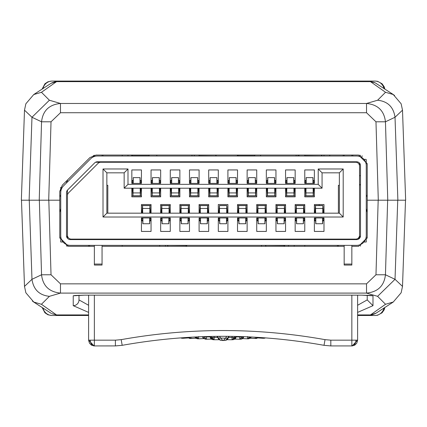 <?xml version="1.0" encoding="UTF-8"?>
<svg xmlns="http://www.w3.org/2000/svg" width="427" height="427" viewBox="0 0 427 427"><rect width="100%" height="100%" fill="white"/><g stroke="black" fill="none" stroke-linecap="round" stroke-linejoin="round"><path stroke-width="0.64" d="M95.525 162.255L355.691 162.255A3.843 3.843 0 0 1 359.534 166.098L359.534 235.272A3.843 3.843 0 0 1 355.691 239.115L71.309 239.115A3.843 3.843 0 0 1 67.466 235.272L67.466 195.55A3.843 3.843 0 0 1 68.592 192.833L98.045 163.381A3.843 3.843 0 0 1 100.761 162.255M343.201 162.255L343.201 161.774M343.201 156.01L343.201 155.049M352.809 155.049L352.809 156.01M352.809 161.774L352.809 162.255M343.201 217.017L103.014 217.017L103.014 168.98L127.993 168.98L127.993 184.352L318.222 184.352L318.222 168.98L343.201 168.98L343.201 217.017L339.358 213.174L106.857 213.174L106.857 172.823L103.014 168.98M131.836 169.941L141.444 169.941L141.444 183.391L131.836 183.391L131.836 169.941M151.051 169.941L160.659 169.941L160.659 183.391L151.051 183.391L151.051 169.941M170.266 169.941L179.874 169.941L179.874 183.391L170.266 183.391L170.266 169.941M189.481 169.941L199.089 169.941L199.089 183.391L189.481 183.391L189.481 169.941M208.696 169.941L218.304 169.941L218.304 183.391L208.696 183.391L208.696 169.941M227.911 169.941L237.519 169.941L237.519 183.391L227.911 183.391L227.911 169.941M247.126 169.941L256.734 169.941L256.734 183.391L247.126 183.391L247.126 169.941M266.341 169.941L275.949 169.941L275.949 183.391L266.341 183.391L266.341 169.941M285.556 169.941L295.164 169.941L295.164 183.391L285.556 183.391L285.556 169.941M304.771 169.941L314.379 169.941L314.379 183.391L304.771 183.391L304.771 169.941M141.444 217.978L151.051 217.978L151.051 231.429L141.444 231.429L141.444 217.978L141.444 220.86L142.762 220.86M160.659 217.978L170.266 217.978L170.266 231.429L160.659 231.429L160.659 217.978L160.659 220.86L161.977 220.86M179.874 217.978L189.481 217.978L189.481 231.429L179.874 231.429L179.874 217.978L179.874 220.86L181.192 220.86M199.089 217.978L208.696 217.978L208.696 231.429L199.089 231.429L199.089 217.978L199.089 220.86L200.407 220.86M218.304 217.978L227.911 217.978L227.911 231.429L218.304 231.429L218.304 217.978L218.304 220.86L219.622 220.86M237.519 217.978L247.126 217.978L247.126 231.429L237.519 231.429L237.519 217.978L237.519 220.86L238.837 220.86M256.734 217.978L266.341 217.978L266.341 231.429L256.734 231.429L256.734 217.978L256.734 220.86L258.052 220.86M275.949 217.978L285.556 217.978L285.556 231.429L275.949 231.429L275.949 217.978L275.949 220.86L277.267 220.86M295.164 217.978L304.771 217.978L304.771 231.429L295.164 231.429L295.164 217.978L295.164 220.86L296.482 220.86M314.379 217.978L323.986 217.978L323.986 231.429L314.379 231.429L314.379 217.978L314.379 220.86L315.697 220.86M93.406 155.439L93.406 156.874M103.014 162.255L103.014 161.774M103.014 156.01L103.014 155.049M127.993 155.049L127.993 156.01M127.993 161.774L127.993 162.255M323.986 155.049L323.986 156.01M323.986 161.774L323.986 162.255M359.534 155.102L359.534 156.453M359.534 163.077L359.534 166.098M329.751 162.255L329.751 161.774M329.751 156.01L329.751 155.049M103.014 217.017L106.857 213.174M343.201 168.98L339.358 172.823L339.358 213.174M318.222 168.98L322.065 172.823L339.358 172.823M318.222 184.352L322.065 188.195L322.065 172.823M127.993 184.352L124.15 188.195L322.065 188.195M127.993 168.98L124.15 172.823L124.15 188.195M106.857 172.823L124.15 172.823M141.444 188.195L141.444 196.842L131.836 196.842L131.836 188.195M160.659 188.195L160.659 196.842L151.051 196.842L151.051 188.195M179.874 188.195L179.874 196.842L170.266 196.842L170.266 188.195M199.089 188.195L199.089 196.842L189.481 196.842L189.481 188.195M218.304 188.195L218.304 196.842L208.696 196.842L208.696 188.195M237.519 188.195L237.519 196.842L227.911 196.842L227.911 188.195M256.734 188.195L256.734 196.842L247.126 196.842L247.126 188.195M275.949 188.195L275.949 196.842L266.341 196.842L266.341 188.195M295.164 188.195L295.164 196.842L285.556 196.842L285.556 188.195M314.379 188.195L314.379 196.842L304.771 196.842L304.771 188.195M141.444 213.174L141.444 204.528L151.051 204.528L151.051 213.174M160.659 213.174L160.659 204.528L170.266 204.528L170.266 213.174M179.874 213.174L179.874 204.528L189.481 204.528L189.481 213.174M199.089 213.174L199.089 204.528L208.696 204.528L208.696 213.174M218.304 213.174L218.304 204.528L227.911 204.528L227.911 213.174M237.519 213.174L237.519 204.528L247.126 204.528L247.126 213.174M256.734 213.174L256.734 204.528L266.341 204.528L266.341 213.174M275.949 213.174L275.949 204.528L285.556 204.528L285.556 213.174M295.164 213.174L295.164 204.528L304.771 204.528L304.771 213.174M314.379 213.174L314.379 204.528L323.986 204.528L323.986 213.174M67.466 246.267L67.466 244.917M66.505 235.752A3.843 3.843 0 0 0 70.348 239.595L356.652 239.595A3.843 3.843 0 0 0 360.495 235.752L360.495 165.617A3.843 3.843 0 0 0 356.652 161.774L97.388 161.774A3.843 3.843 0 0 0 94.666 162.9L67.631 189.94A3.843 3.843 0 0 0 66.505 192.657L66.505 235.752L67.466 238.293L67.466 235.272M67.466 195.55L67.466 190.111M67.466 181.95L67.466 180.029M122.229 155.049L122.229 156.01M122.229 161.774L122.229 162.255M359.534 175.705L360.495 175.705M360.495 184.192L359.534 185.313M338.397 213.174L338.397 185.313L339.358 185.313M131.836 183.391L131.836 180.509L133.155 180.509M140.125 180.509L141.444 180.509L141.444 183.391M151.051 183.391L151.051 180.509L152.37 180.509M159.34 180.509L160.659 180.509L160.659 183.391M170.266 183.391L170.266 180.509L171.585 180.509M178.555 180.509L179.874 180.509L179.874 183.391M189.481 183.391L189.481 180.509L190.8 180.509M197.77 180.509L199.089 180.509L199.089 183.391M208.696 183.391L208.696 180.509L210.015 180.509M216.985 180.509L218.304 180.509L218.304 183.391M227.911 183.391L227.911 180.509L229.23 180.509M236.2 180.509L237.519 180.509L237.519 183.391M247.126 183.391L247.126 180.509L248.445 180.509M255.415 180.509L256.734 180.509L256.734 183.391M266.341 183.391L266.341 180.509L267.66 180.509M274.63 180.509L275.949 180.509L275.949 183.391M285.556 183.391L285.556 180.509L286.875 180.509M293.845 180.509L295.164 180.509L295.164 183.391M304.771 183.391L304.771 180.509L306.09 180.509M313.06 180.509L314.379 180.509L314.379 183.391M149.733 220.86L151.051 220.86L151.051 217.978M168.948 220.86L170.266 220.86L170.266 217.978M188.163 220.86L189.481 220.86L189.481 217.978M207.378 220.86L208.696 220.86L208.696 217.978M226.593 220.86L227.911 220.86L227.911 217.978M245.808 220.86L247.126 220.86L247.126 217.978M265.023 220.86L266.341 220.86L266.341 217.978M284.238 220.86L285.556 220.86L285.556 217.978M303.453 220.86L304.771 220.86L304.771 217.978M322.668 220.86L323.986 220.86L323.986 217.978M338.397 239.115L338.397 239.595M338.397 245.36L338.397 246.32M294.203 246.32L294.203 245.36M294.203 239.595L294.203 239.115M288.438 239.115L288.438 239.595M288.438 245.36L288.438 246.32M165.462 246.32L165.462 245.36M165.462 239.595L165.462 239.115M159.698 239.115L159.698 239.595M159.698 245.36L159.698 246.32M107.817 239.595L107.817 239.115M106.857 185.313L107.817 185.313L107.817 213.174M88.602 246.32L88.602 245.36M88.602 239.595L88.602 239.115M94.367 245.36L94.367 264.067L102.053 264.067L102.053 265.055L102.053 245.36M102.053 239.595L102.053 239.115M102.053 156.01L102.053 155.049M94.367 155.198L94.367 156.495L93.406 156.49M94.367 239.115L94.367 239.595M94.367 264.067L94.367 265.055L94.367 264.067M103.174 239.115L102.742 239.595M103.499 239.115L104.033 239.595M105.245 239.595L104.716 239.115M356.652 245.36L70.348 245.36A9.607 9.607 0 0 1 60.741 235.752L60.741 192.657A9.607 9.607 0 0 1 63.554 185.862L90.593 158.823A9.607 9.607 0 0 1 97.388 156.01L356.652 156.01A9.607 9.607 0 0 1 366.259 165.617L366.259 235.752A9.607 9.607 0 0 1 356.652 245.36M185.777 246.32L187.106 245.36M186.524 245.525L166.877 245.36M167.459 245.525L168.206 246.32M283.774 246.32L285.103 245.36M284.521 245.525L264.873 245.36M265.455 245.525L266.202 246.32M360.495 235.752L358.328 239.211M304.745 156.01L304.745 155.049M304.745 155.85L322.572 156.01M321.99 155.85L321.243 155.049M132.605 155.049L131.276 156.01M149.076 155.049L149.076 156.01M199.035 156.01L199.035 155.049M199.035 155.85L216.836 156.01M216.249 155.85L215.507 155.049M238.287 155.049L236.958 156.01M254.786 155.049L254.786 156.01M344.162 245.36L344.162 264.067L351.848 264.067L351.848 265.055L351.848 245.36M351.848 239.595L351.848 239.115M351.848 156.01L351.848 155.049M344.162 155.049L344.162 156.01M344.162 239.115L344.162 239.595M344.162 264.067L344.162 265.055L344.162 264.067M343.473 239.595L343.041 239.115M342.182 239.595L342.716 239.115M340.97 239.595L341.499 239.115M313.808 183.391L314.064 180.509L314.064 183.391M305.086 183.391L305.086 180.509L305.342 183.391M313.418 188.195L313.263 195.774L313.877 188.195M305.732 188.195L305.908 190.063M305.273 188.195L305.887 195.774L306.036 188.195M313.183 188.195L313.253 190.116M313.114 188.195L313.253 195.876L305.897 195.881L305.967 188.195M313.039 183.391L313.039 179.356L313.108 183.391M306.042 183.391L306.132 177.627L313.018 177.627L313.039 179.356M313.018 183.391L313.018 177.627M306.111 183.391L306.111 179.356M312.938 183.391L312.938 177.627M306.132 183.391L306.132 177.627M306.212 177.627L306.212 183.391M294.593 183.391L294.849 180.509L294.849 183.391M285.871 183.391L285.871 180.509L286.127 183.391M294.203 188.195L294.048 195.774L294.662 188.195M286.517 188.195L286.693 190.063M286.058 188.195L286.672 195.774L286.821 188.195M293.968 188.195L294.038 190.116M293.899 188.195L294.038 195.876L286.682 195.881L286.752 188.195M293.824 183.391L293.824 179.356L293.893 183.391M286.827 183.391L286.917 177.627L293.803 177.627L293.824 179.356M293.803 183.391L293.803 177.627M286.896 183.391L286.896 179.356M293.723 183.391L293.723 177.627M286.917 183.391L286.917 177.627M286.997 177.627L286.997 183.391M275.378 183.391L275.634 180.509L275.634 183.391M266.656 183.391L266.656 180.509L266.912 183.391M274.988 188.195L274.833 195.774L275.447 188.195M267.302 188.195L267.478 190.063M266.843 188.195L267.457 195.774L267.606 188.195M274.753 188.195L274.823 190.116M274.684 188.195L274.823 195.876L267.467 195.881L267.537 188.195M274.609 183.391L274.609 179.356L274.678 183.391M267.612 183.391L267.702 177.627L274.588 177.627L274.609 179.356M274.588 183.391L274.588 177.627M267.681 183.391L267.681 179.356M274.508 183.391L274.508 177.627M267.702 183.391L267.702 177.627M267.782 177.627L267.782 183.391M256.163 183.391L256.419 180.509L256.419 183.391M247.441 183.391L247.441 180.509L247.697 183.391M255.773 188.195L255.618 195.774L256.232 188.195M248.087 188.195L248.263 190.063M247.628 188.195L248.242 195.774L248.391 188.195M255.538 188.195L255.608 190.116M255.469 188.195L255.608 195.876L248.252 195.881L248.322 188.195M255.394 183.391L255.394 179.356L255.463 183.391M248.397 183.391L248.487 177.627L255.373 177.627L255.394 179.356M255.373 183.391L255.373 177.627M248.466 183.391L248.466 179.356M255.293 183.391L255.293 177.627M248.487 183.391L248.487 177.627M248.567 177.627L248.567 183.391M236.948 183.391L237.204 180.509L237.204 183.391M228.226 183.391L228.226 180.509L228.482 183.391M236.558 188.195L236.403 195.774L237.017 188.195M228.872 188.195L229.048 190.063M228.413 188.195L229.027 195.774L229.176 188.195M236.323 188.195L236.393 190.116M236.254 188.195L236.393 195.876L229.037 195.881L229.107 188.195M236.179 183.391L236.179 179.356L236.248 183.391M229.182 183.391L229.272 177.627L236.158 177.627L236.179 179.356M236.158 183.391L236.158 177.627M229.251 183.391L229.251 179.356M236.078 183.391L236.078 177.627M229.272 183.391L229.272 177.627M229.352 177.627L229.352 183.391M217.733 183.391L217.989 180.509L217.989 183.391M209.011 183.391L209.011 180.509L209.267 183.391M217.343 188.195L217.188 195.774L217.802 188.195M209.657 188.195L209.833 190.063M209.198 188.195L209.812 195.774L209.961 188.195M217.108 188.195L217.178 190.116M217.039 188.195L217.178 195.876L209.822 195.881L209.892 188.195M216.964 183.391L216.964 179.356L217.033 183.391M209.967 183.391L210.057 177.627L216.943 177.627L216.964 179.356M216.943 183.391L216.943 177.627M210.036 183.391L210.036 179.356M216.863 183.391L216.863 177.627M210.057 183.391L210.057 177.627M210.137 177.627L210.137 183.391M198.518 183.391L198.774 180.509L198.774 183.391M189.796 183.391L189.796 180.509L190.052 183.391M198.128 188.195L197.973 195.774L198.587 188.195M190.442 188.195L190.618 190.063M189.983 188.195L190.597 195.774L190.746 188.195M197.893 188.195L197.963 190.116M197.824 188.195L197.963 195.876L190.607 195.881L190.677 188.195M197.749 183.391L197.749 179.356L197.818 183.391M190.752 183.391L190.842 177.627L197.728 177.627L197.749 179.356M197.728 183.391L197.728 177.627M190.821 183.391L190.821 179.356M197.648 183.391L197.648 177.627M190.842 183.391L190.842 177.627M190.922 177.627L190.922 183.391M179.303 183.391L179.559 180.509L179.559 183.391M170.581 183.391L170.581 180.509L170.837 183.391M178.913 188.195L178.758 195.774L179.372 188.195M171.227 188.195L171.403 190.063M170.768 188.195L171.382 195.774L171.531 188.195M178.678 188.195L178.748 190.116M178.609 188.195L178.748 195.876L171.392 195.881L171.462 188.195M178.534 183.391L178.534 179.356L178.603 183.391M171.537 183.391L171.627 177.627L178.513 177.627L178.534 179.356M178.513 183.391L178.513 177.627M171.606 183.391L171.606 179.356M178.433 183.391L178.433 177.627M171.627 183.391L171.627 177.627M171.707 177.627L171.707 183.391M160.088 183.391L160.344 180.509L160.344 183.391M151.366 183.391L151.366 180.509L151.622 183.391M159.698 188.195L159.543 195.774L160.157 188.195M152.012 188.195L152.188 190.063M151.553 188.195L152.167 195.774L152.316 188.195M159.463 188.195L159.533 190.116M159.394 188.195L159.533 195.876L152.177 195.881L152.247 188.195M159.319 183.391L159.319 179.356L159.388 183.391M152.322 183.391L152.412 177.627L159.298 177.627L159.319 179.356M159.298 183.391L159.298 177.627M152.391 183.391L152.391 179.356M159.218 183.391L159.218 177.627M152.412 183.391L152.412 177.627M152.492 177.627L152.492 183.391M140.873 183.391L141.129 180.509L141.129 183.391M132.151 183.391L132.151 180.509L132.407 183.391M140.483 188.195L140.328 195.774L140.942 188.195M132.797 188.195L132.973 190.063M132.338 188.195L132.952 195.774L133.101 188.195M140.248 188.195L140.318 190.116M140.179 188.195L140.318 195.876L132.962 195.881L133.032 188.195M140.104 183.391L140.104 179.356L140.173 183.391M133.107 183.391L133.197 177.627L140.083 177.627L140.104 179.356M140.083 183.391L140.083 177.627M133.176 183.391L133.176 179.356M140.003 183.391L140.003 177.627M133.197 183.391L133.197 177.627M133.277 177.627L133.277 183.391M314.95 217.978L314.694 220.86L314.694 217.978M323.671 217.978L323.671 220.86L323.415 217.978M315.339 213.174L315.494 205.595L314.88 213.174M323.025 213.174L322.849 211.306M323.485 213.174L322.871 205.595L322.721 213.174M315.574 213.174L315.505 211.253M315.644 213.174L315.505 205.494L322.86 205.488L322.791 213.174M315.718 217.978L315.718 222.013L315.649 217.978M322.716 217.978L322.625 223.743L315.74 223.743L315.718 222.013M315.74 217.978L315.74 223.743M322.647 217.978L322.647 222.013M315.82 217.978L315.82 223.743M322.625 217.978L322.625 223.743M322.545 223.743L322.545 217.978M295.735 217.978L295.479 220.86L295.479 217.978M304.456 217.978L304.456 220.86L304.2 217.978M296.124 213.174L296.279 205.595L295.665 213.174M303.81 213.174L303.634 211.306M304.27 213.174L303.656 205.595L303.506 213.174M296.359 213.174L296.29 211.253M296.429 213.174L296.29 205.494L303.645 205.488L303.576 213.174M296.503 217.978L296.503 222.013L296.434 217.978M303.501 217.978L303.41 223.743L296.525 223.743L296.503 222.013M296.525 217.978L296.525 223.743M303.432 217.978L303.432 222.013M296.605 217.978L296.605 223.743M303.41 217.978L303.41 223.743M303.33 223.743L303.33 217.978M276.52 217.978L276.264 220.86L276.264 217.978M285.241 217.978L285.241 220.86L284.985 217.978M276.909 213.174L277.064 205.595L276.45 213.174M284.596 213.174L284.419 211.306M285.055 213.174L284.441 205.595L284.291 213.174M277.144 213.174L277.075 211.253M277.214 213.174L277.075 205.494L284.43 205.488L284.361 213.174M277.288 217.978L277.288 222.013L277.219 217.978M284.286 217.978L284.195 223.743L277.31 223.743L277.288 222.013M277.31 217.978L277.31 223.743M284.217 217.978L284.217 222.013M277.39 217.978L277.39 223.743M284.195 217.978L284.195 223.743M284.115 223.743L284.115 217.978M257.305 217.978L257.049 220.86L257.049 217.978M266.026 217.978L266.026 220.86L265.77 217.978M257.695 213.174L257.849 205.595L257.235 213.174M265.38 213.174L265.204 211.306M265.84 213.174L265.226 205.595L265.076 213.174M257.929 213.174L257.86 211.253M257.999 213.174L257.86 205.494L265.215 205.488L265.146 213.174M258.073 217.978L258.073 222.013L258.004 217.978M265.071 217.978L264.98 223.743L258.095 223.743L258.073 222.013M258.095 217.978L258.095 223.743M265.002 217.978L265.002 222.013M258.175 217.978L258.175 223.743M264.98 217.978L264.98 223.743M264.9 223.743L264.9 217.978M238.09 217.978L237.834 220.86L237.834 217.978M246.811 217.978L246.811 220.86L246.555 217.978M238.479 213.174L238.634 205.595L238.02 213.174M246.165 213.174L245.989 211.306M246.625 213.174L246.011 205.595L245.861 213.174M238.714 213.174L238.645 211.253M238.784 213.174L238.645 205.494L246 205.488L245.931 213.174M238.858 217.978L238.858 222.013L238.789 217.978M245.856 217.978L245.765 223.743L238.88 223.743L238.858 222.013M238.88 217.978L238.88 223.743M245.787 217.978L245.787 222.013M238.96 217.978L238.96 223.743M245.765 217.978L245.765 223.743M245.685 223.743L245.685 217.978M218.875 217.978L218.619 220.86L218.619 217.978M227.596 217.978L227.596 220.86L227.34 217.978M219.264 213.174L219.419 205.595L218.805 213.174M226.95 213.174L226.774 211.306M227.41 213.174L226.796 205.595L226.646 213.174M219.499 213.174L219.43 211.253M219.569 213.174L219.43 205.494L226.785 205.488L226.716 213.174M219.643 217.978L219.643 222.013L219.574 217.978M226.641 217.978L226.55 223.743L219.665 223.743L219.643 222.013M219.665 217.978L219.665 223.743M226.572 217.978L226.572 222.013M219.745 217.978L219.745 223.743M226.55 217.978L226.55 223.743M226.47 223.743L226.47 217.978M199.66 217.978L199.404 220.86L199.404 217.978M208.381 217.978L208.381 220.86L208.125 217.978M200.049 213.174L200.204 205.595L199.59 213.174M207.735 213.174L207.559 211.306M208.195 213.174L207.581 205.595L207.431 213.174M200.284 213.174L200.215 211.253M200.354 213.174L200.215 205.494L207.57 205.488L207.501 213.174M200.428 217.978L200.428 222.013L200.359 217.978M207.426 217.978L207.335 223.743L200.45 223.743L200.428 222.013M200.45 217.978L200.45 223.743M207.357 217.978L207.357 222.013M200.53 217.978L200.53 223.743M207.335 217.978L207.335 223.743M207.255 223.743L207.255 217.978M180.445 217.978L180.189 220.86L180.189 217.978M189.166 217.978L189.166 220.86L188.91 217.978M180.834 213.174L180.989 205.595L180.375 213.174M188.52 213.174L188.344 211.306M188.98 213.174L188.366 205.595L188.216 213.174M181.069 213.174L181 211.253M181.139 213.174L181 205.494L188.355 205.488L188.286 213.174M181.213 217.978L181.213 222.013L181.144 217.978M188.211 217.978L188.12 223.743L181.235 223.743L181.213 222.013M181.235 217.978L181.235 223.743M188.142 217.978L188.142 222.013M181.315 217.978L181.315 223.743M188.12 217.978L188.12 223.743M188.04 223.743L188.04 217.978M161.23 217.978L160.974 220.86L160.974 217.978M169.951 217.978L169.951 220.86L169.695 217.978M161.619 213.174L161.774 205.595L161.16 213.174M169.305 213.174L169.129 211.306M169.765 213.174L169.151 205.595L169.001 213.174M161.854 213.174L161.785 211.253M161.924 213.174L161.785 205.494L169.14 205.488L169.071 213.174M161.998 217.978L161.998 222.013L161.929 217.978M168.996 217.978L168.905 223.743L162.02 223.743L161.998 222.013M162.02 217.978L162.02 223.743M168.927 217.978L168.927 222.013M162.1 217.978L162.1 223.743M168.905 217.978L168.905 223.743M168.825 223.743L168.825 217.978M142.015 217.978L141.759 220.86L141.759 217.978M150.736 217.978L150.736 220.86L150.48 217.978M142.404 213.174L142.559 205.595L141.945 213.174M150.09 213.174L149.914 211.306M150.55 213.174L149.936 205.595L149.786 213.174M142.639 213.174L142.57 211.253M142.709 213.174L142.57 205.494L149.925 205.488L149.856 213.174M142.783 217.978L142.783 222.013L142.714 217.978M149.781 217.978L149.69 223.743L142.805 223.743L142.783 222.013M142.805 217.978L142.805 223.743M149.712 217.978L149.712 222.013M142.885 217.978L142.885 223.743M149.69 217.978L149.69 223.743M149.61 223.743L149.61 217.978M199.089 210.869L199.777 210.869M208.008 210.869L208.696 210.869M275.949 210.869L276.637 210.869M284.868 210.869L285.556 210.869M141.444 190.116L140.787 190.116M132.493 190.116L131.836 190.116M160.659 190.116L160.002 190.116M151.708 190.116L151.051 190.116M237.519 210.869L238.207 210.869M246.438 210.869L247.126 210.869M160.659 210.869L161.347 210.869M169.578 210.869L170.266 210.869M295.164 210.869L295.852 210.869M304.083 210.869L304.771 210.869M179.874 190.116L179.217 190.116M170.923 190.116L170.266 190.116M256.734 210.869L257.422 210.869M265.653 210.869L266.341 210.869M218.304 210.869L218.992 210.869M227.223 210.869L227.911 210.869M179.874 210.869L180.562 210.869M188.793 210.869L189.481 210.869M141.444 210.869L142.132 210.869M150.363 210.869L151.051 210.869M199.089 190.116L198.432 190.116M190.138 190.116L189.481 190.116M218.304 190.116L217.647 190.116M209.353 190.116L208.696 190.116M237.519 190.116L236.862 190.116M228.568 190.116L227.911 190.116M256.734 190.116L256.077 190.116M247.783 190.116L247.126 190.116M275.949 190.116L275.292 190.116M266.998 190.116L266.341 190.116M295.164 190.116L294.507 190.116M286.213 190.116L285.556 190.116M314.379 190.116L313.722 190.116M305.428 190.116L304.771 190.116M314.379 210.869L315.067 210.869M323.298 210.869L323.986 210.869M237.519 195.881L227.911 195.881L227.911 196.842M227.911 204.528L227.911 205.488M314.379 195.881L304.771 195.881M295.164 195.881L285.556 195.881M275.949 195.881L266.341 195.881M256.734 195.881L247.126 195.881M314.379 205.488L319.182 205.488L319.182 204.528M237.519 205.488L247.126 205.488M256.734 205.488L266.341 205.488M275.949 205.488L285.556 205.488M295.164 205.488L304.771 205.488M141.444 205.488L151.051 205.488M160.659 205.488L170.266 205.488M179.874 205.488L189.481 205.488M199.089 205.488L208.696 205.488M218.304 196.842L218.304 195.881L208.696 195.881M199.089 195.881L189.481 195.881M179.874 195.881L170.266 195.881M160.659 195.881L151.051 195.881M141.444 195.881L131.836 195.881M218.304 205.488L218.304 204.528M298.046 156.01L298.046 155.049M261.537 246.32L261.537 245.36M186.599 245.477L186.599 246.32M194.285 156.01L194.285 155.049M149.13 155.049L149.13 156.01M360.495 244.559L360.495 246.107M360.495 155.263L360.495 156.81M66.505 182.911L66.505 180.989M66.505 246.107L66.505 244.559M367.215 237.962L366.259 238.154L367.204 238.154M366.259 241.997L366.259 159.741M362.251 155.855L361.514 157.333L362.251 155.855M122.197 245.36L122.229 246.32M304.771 246.32L304.803 245.36M337.405 245.36L337.437 246.32M89.563 246.32L89.595 245.36M59.785 237.962L60.741 238.154L59.796 238.154M60.741 187.298L60.741 241.997M367.22 212.294L366.259 208.712M59.78 212.294L60.741 208.712M260.577 155.049L260.577 155.529A3.843 3.843 0 0 0 260.609 156.01M156.848 156.01A3.843 3.843 0 0 1 156.816 155.529L156.816 155.049M191.979 155.049L191.979 155.529A3.843 3.843 0 0 1 191.947 156.01M296.124 155.049L296.124 155.529A3.843 3.843 0 0 1 296.092 156.01M366.521 112.728L366.521 103.467L377.601 100.233L385.538 92.285L393.272 94.527L375.178 82.833L368.437 81.071L58.563 81.071L56.535 81.648L41.462 92.291L33.744 94.554L25.86 103.788L24.494 110.171L21.35 200.204L39.231 200.204L41.552 121.796C42.823 110.716 49.132 104.604 60.479 103.467L366.521 103.467C377.863 104.604 384.167 110.716 385.448 121.796L395.023 117.26L402.501 110.171L405.65 200.204L387.769 200.204L385.448 121.796L375.973 121.796L366.521 112.728L60.479 112.728L60.479 103.467L49.399 100.233L31.977 117.26L41.552 121.796L51.026 121.796L48.705 200.204L59.78 200.204L59.78 191.296L62.31 185.185L89.916 157.584L96.027 155.049L358.573 155.049L367.22 163.696L367.22 200.204L387.769 200.204L378.295 200.204L375.973 121.796M24.499 110.171L31.977 117.26L29.121 200.204M385.538 92.285L370.465 81.637L56.535 81.642L51.021 83.34L33.733 94.532M365.309 81.071L374.794 81.071A9.607 9.437 90 0 1 383.985 88.501M43.01 88.528A9.607 9.437 90 0 1 52.206 81.071L61.691 81.071M357.612 315.494L368.437 315.494L370.465 314.918L385.538 304.275L393.256 302.012L401.14 292.783L402.506 286.394L395.023 279.306L385.448 274.769C384.177 285.855 377.868 291.961 366.521 293.098L366.521 283.843L60.479 283.843L51.026 274.769L48.817 200.204L39.231 200.204L48.705 200.204L39.348 200.204L41.552 274.769L31.977 279.306L29.255 200.204M59.78 195.401L60.741 195.401M366.259 195.401L367.22 195.401M251.023 336.994L248.829 338.75L247.468 338.803L247.569 336.551M197.247 336.898A2.882 1.441 91.7 0 0 198.539 338.803L197.386 338.75L195.192 336.994M198.539 338.803L198.523 338.803A2.882 1.441 91.7 0 0 198.566 338.803L198.646 336.551M247.703 338.803L249.939 336.94M235.955 336.455L235.624 337.399L233.377 339.668L232.016 339.753L232.053 337.501A567.745 566.965 180 0 0 228.365 337.458M210.586 337.399L212.843 339.668L214.135 339.753A2.882 1.441 91.7 0 1 214.071 339.753L214.162 337.501L210.586 337.399L210.255 336.455M232.181 339.753L234.508 337.479L232.053 337.501L232.069 336.38M236.323 336.46L235.651 338.259L234.845 339.139L232.144 339.753A2.882 1.441 88.3 0 1 232.08 339.753L227.153 339.7A565.343 564.569 0 0 1 232.016 339.753L232.144 339.753A2.882 1.441 88.3 0 0 233.478 337.506M181.934 338.259L183.295 338.269L180.749 337.885M183.247 337.704L183.295 338.269L182.996 338.275L183.295 338.269A565.343 564.569 0 0 1 188.12 337.949L182.996 338.275L181.726 337.816M262.968 337.704L262.92 338.269L258.089 337.949A565.343 564.569 0 0 1 262.92 338.269L264.494 337.816M264.281 338.259L262.92 338.269L265.466 337.885M357.612 295.158L357.612 340.164L352.158 345.913M94.367 295.158L94.367 345.929L91.501 345.165L89.462 343.196L88.602 340.164L115.397 340.164L121.177 339.646L122.197 345.315L115.397 345.918L94.367 345.929A5.764 4.078 90 0 1 90.289 340.164M385.538 304.275L377.601 296.333L366.521 293.098L60.479 293.098L49.399 296.333L41.446 304.286L56.503 314.929L51.848 313.712L58.563 315.494L88.602 315.494M371.17 295.441L361.455 295.158L84.76 295.158L361.455 295.153L372.984 295.783L371.015 295.431M355.926 340.164L351.848 340.164L351.848 345.929L354.736 345.149L356.758 343.185L357.612 340.164L355.926 340.164A5.764 4.078 90 0 1 351.848 345.929L330.818 345.929L324.013 345.32L325.038 339.646C257.086 327.52 189.129 327.52 121.177 339.646M61.691 315.494L52.206 315.494A9.607 9.437 -90 0 1 43.015 308.064M383.99 308.038A9.607 9.437 -90 0 1 374.794 315.494L365.309 315.494M56.476 314.934L58.563 315.494M357.612 314.923L370.524 314.918L375.979 313.231L393.267 302.033M88.602 312.393L73.23 305.673L73.23 295.783L84.76 295.158L75.045 295.441M372.984 295.783L372.984 305.673L357.612 312.393M33.738 302.012L25.866 292.783L24.494 286.4L31.977 279.306C33.471 289.559 39.279 295.238 49.399 296.333M60.479 283.843L60.479 293.098C49.137 291.961 42.833 285.85 41.552 274.769L51.026 274.769M367.22 295.249L367.22 299.914L357.612 305.273M73.23 295.783L75.093 295.473M73.23 305.673A5.764 5.754 0 0 0 78.995 299.914L78.995 295.249L78.995 299.914L88.602 305.273M375.973 274.769L385.448 274.769L387.652 200.204L378.183 200.204L375.973 274.769L366.521 283.843M94.367 246.32L68.427 246.32L59.78 237.674L59.78 200.204M367.22 200.204L367.22 237.674L358.573 246.32L351.848 246.32M344.162 246.32L102.053 246.32M60.741 196.361L59.78 196.361M367.22 196.361L366.259 196.361M115.397 340.164L115.397 345.929L122.202 345.32C189.471 333.3 256.744 333.3 324.018 345.315L330.818 345.929L330.818 340.164L351.848 340.164L351.848 295.158M227.895 337.837L228.242 337.917L227.863 338.91L226.443 340.1L223.107 340.495L220.583 340.282L217.973 337.917L218.32 337.842M223.39 340.484L225.557 338.179L218.346 337.987L217.514 336.337M229.096 336.337L228.242 337.917L225.557 338.179L226.62 336.321M243.417 336.77L243.758 336.86L241.106 339.155L239.739 339.225L239.809 336.972A567.745 566.965 180 0 0 236.126 336.876M211.328 339.102L205.131 339.155L202.457 336.86L202.798 336.775M211.322 339.102A565.343 564.569 0 0 0 206.476 339.219L206.406 336.972L202.772 336.673M234.893 339.102A565.343 564.569 0 0 1 239.739 339.219L242.269 336.983L239.809 336.972L239.825 336.551M284.072 246.32A86.467 86.467 0 0 0 284.697 245.429M219.59 336.321L220.658 338.179L222.835 340.484L220.567 340.282L218.821 339.497L217.119 336.337M223.374 340.484L225.648 340.282L227.869 337.987L228.701 336.337M190.944 337.218L191.024 338.478A565.343 564.569 0 0 1 195.854 338.227L189.663 338.451L187.805 337.405M187.538 337.421L189.679 338.451L190.762 338.488L188.857 337.341M258.677 337.421L256.552 338.451L250.355 338.232A565.343 564.569 0 0 1 255.191 338.478L255.271 337.218M255.469 338.483L257.369 337.341M255.458 338.488L256.552 338.451L258.399 337.405M197.386 338.75L198.486 338.803L196.281 336.94M248.968 336.898A2.882 1.441 88.3 0 1 247.676 338.803L242.621 338.616A565.343 564.569 0 0 1 247.468 338.798L247.649 338.803A2.882 1.441 88.3 0 0 247.676 338.803L250.355 338.232L251.348 337.01M203.86 336.631L206.214 339.219L203.316 338.387L202.414 336.684M214.028 339.753L211.707 337.479L211.322 336.428M94.057 345.913L88.602 340.164L88.602 295.158M131.858 155.85L149.076 155.85M237.54 155.85L254.786 155.85M298.98 155.049L298.98 156.01M314.01 183.391L314.01 180.867L313.066 180.867M306.084 180.867L305.14 180.867L305.14 183.391M305.908 195.774L313.242 195.774M305.956 188.638L305.956 192.919L313.194 192.919L313.194 188.638M294.795 183.391L294.795 180.867L293.851 180.867M286.869 180.867L285.925 180.867L285.925 183.391M286.693 195.774L294.027 195.774M286.741 188.638L286.741 192.919L293.979 192.919L293.979 188.638M275.58 183.391L275.58 180.867L274.636 180.867M267.654 180.867L266.71 180.867L266.71 183.391M267.478 195.774L274.812 195.774M267.526 188.638L267.526 192.919L274.764 192.919L274.764 188.638M256.365 183.391L256.365 180.867L255.421 180.867M248.439 180.867L247.495 180.867L247.495 183.391M248.263 195.774L255.597 195.774M248.311 188.638L248.311 192.919L255.549 192.919L255.549 188.638M237.15 183.391L237.15 180.867L236.206 180.867M229.224 180.867L228.28 180.867L228.28 183.391M229.048 195.774L236.382 195.774M229.096 188.638L229.096 192.919L236.334 192.919L236.334 188.638M217.935 183.391L217.935 180.867L216.991 180.867M210.009 180.867L209.065 180.867L209.065 183.391M209.833 195.774L217.167 195.774M209.881 188.638L209.881 192.919L217.119 192.919L217.119 188.638M198.72 183.391L198.72 180.867L197.776 180.867M190.794 180.867L189.85 180.867L189.85 183.391M190.618 195.774L197.952 195.774M190.666 188.638L190.666 192.919L197.904 192.919L197.904 188.638M179.505 183.391L179.505 180.867L178.561 180.867M171.579 180.867L170.635 180.867L170.635 183.391M171.403 195.774L178.737 195.774M171.451 188.638L171.451 192.919L178.689 192.919L178.689 188.638M160.29 183.391L160.29 180.867L159.346 180.867M152.364 180.867L151.42 180.867L151.42 183.391M152.188 195.774L159.522 195.774M152.236 188.638L152.236 192.919L159.474 192.919L159.474 188.638M141.075 183.391L141.075 180.867L140.131 180.867M133.149 180.867L132.205 180.867L132.205 183.391M132.973 195.774L140.307 195.774M133.021 188.638L133.021 192.919L140.259 192.919L140.259 188.638M314.747 217.978L314.747 220.503L315.692 220.503M322.673 220.503L323.618 220.503L323.618 217.978M322.849 205.595L315.516 205.595M322.801 212.731L322.801 208.451L315.564 208.451L315.564 212.731M295.532 217.978L295.532 220.503L296.477 220.503M303.458 220.503L304.403 220.503L304.403 217.978M303.634 205.595L296.301 205.595M303.586 212.731L303.586 208.451L296.349 208.451L296.349 212.731M276.317 217.978L276.317 220.503L277.262 220.503M284.243 220.503L285.188 220.503L285.188 217.978M284.419 205.595L277.086 205.595M284.371 212.731L284.371 208.451L277.134 208.451L277.134 212.731M257.102 217.978L257.102 220.503L258.047 220.503M265.028 220.503L265.973 220.503L265.973 217.978M265.204 205.595L257.871 205.595M265.156 212.731L265.156 208.451L257.919 208.451L257.919 212.731M237.887 217.978L237.887 220.503L238.832 220.503M245.813 220.503L246.758 220.503L246.758 217.978M245.989 205.595L238.656 205.595M245.941 212.731L245.941 208.451L238.704 208.451L238.704 212.731M218.672 217.978L218.672 220.503L219.617 220.503M226.598 220.503L227.543 220.503L227.543 217.978M226.774 205.595L219.441 205.595M226.726 212.731L226.726 208.451L219.489 208.451L219.489 212.731M199.457 217.978L199.457 220.503L200.402 220.503M207.383 220.503L208.328 220.503L208.328 217.978M207.559 205.595L200.226 205.595M207.511 212.731L207.511 208.451L200.274 208.451L200.274 212.731M180.242 217.978L180.242 220.503L181.187 220.503M188.168 220.503L189.113 220.503L189.113 217.978M188.344 205.595L181.011 205.595M188.296 212.731L188.296 208.451L181.059 208.451L181.059 212.731M161.027 217.978L161.027 220.503L161.972 220.503M168.953 220.503L169.898 220.503L169.898 217.978M169.129 205.595L161.796 205.595M169.081 212.731L169.081 208.451L161.844 208.451L161.844 212.731M141.812 217.978L141.812 220.503L142.757 220.503M149.738 220.503L150.683 220.503L150.683 217.978M149.914 205.595L142.581 205.595M149.866 212.731L149.866 208.451L142.629 208.451L142.629 212.731M366.072 241.997L363.953 241.997M366.056 159.372L363.953 159.372M60.944 241.997L63.047 241.997M41.462 92.291L49.399 100.233M393.278 94.527L394.569 95.472M377.601 100.233C387.721 101.327 393.529 107.006 395.023 117.26L397.879 200.204M60.479 112.728L51.026 121.796M212.737 337.506A2.882 1.441 91.7 0 0 214.071 339.753L212.843 339.668M182.228 337.778A2.882 1.441 91.7 0 0 182.996 338.275M263.987 337.778A2.882 1.441 88.3 0 1 263.219 338.275M41.446 304.286L33.728 302.038L32.431 301.094M88.602 314.923L56.503 314.923M377.601 296.333L395.023 279.306L397.745 200.204M372.984 305.673L367.22 299.914M242.355 336.631L242.269 336.983L243.443 336.673M206.39 336.551L206.406 336.972A567.745 566.965 180 0 1 210.089 336.876M214.146 336.38L214.162 337.501A567.745 566.965 180 0 1 217.85 337.458M234.893 336.428L234.508 337.479L235.624 337.399M198.747 338.798A565.343 564.569 0 0 1 203.588 338.611L198.747 338.803M214.199 339.753A565.343 564.569 0 0 1 219.056 339.695L214.199 339.753M330.818 340.164L325.038 339.646M94.367 265.055L102.053 265.055M344.162 265.055L351.848 265.055M393.262 94.554L401.134 103.782L402.506 110.171M58.563 81.071L56.076 81.306L51.592 82.998M368.437 81.071L374.191 82.363M42.124 89.099L44.926 83.767L47.925 81.803L51.603 81.071M384.871 89.078L384.14 86.697L382.074 83.767L377.607 81.327L375.397 81.071M194.867 337.01L195.86 338.227L197.402 338.75M209.892 336.46L210.564 338.259L211.37 339.139L212.854 339.668M180.589 337.896L181.913 338.259M51.251 313.397L33.722 302.049M384.876 307.467L384.14 309.869L382.074 312.799L377.607 315.238L375.397 315.494M42.129 307.488L44.926 312.799L47.925 314.763L51.603 315.494M368.437 315.494L371.058 315.233L375.408 313.567M24.494 286.4L21.483 200.204M402.506 286.394L405.517 200.204M240.006 339.219L241.933 338.985L243.401 337.768L243.801 336.684M240.017 339.219L234.887 339.102M265.626 337.896L264.27 338.259M122.202 345.32C189.471 333.306 256.744 333.306 324.013 345.32"/></g></svg>

